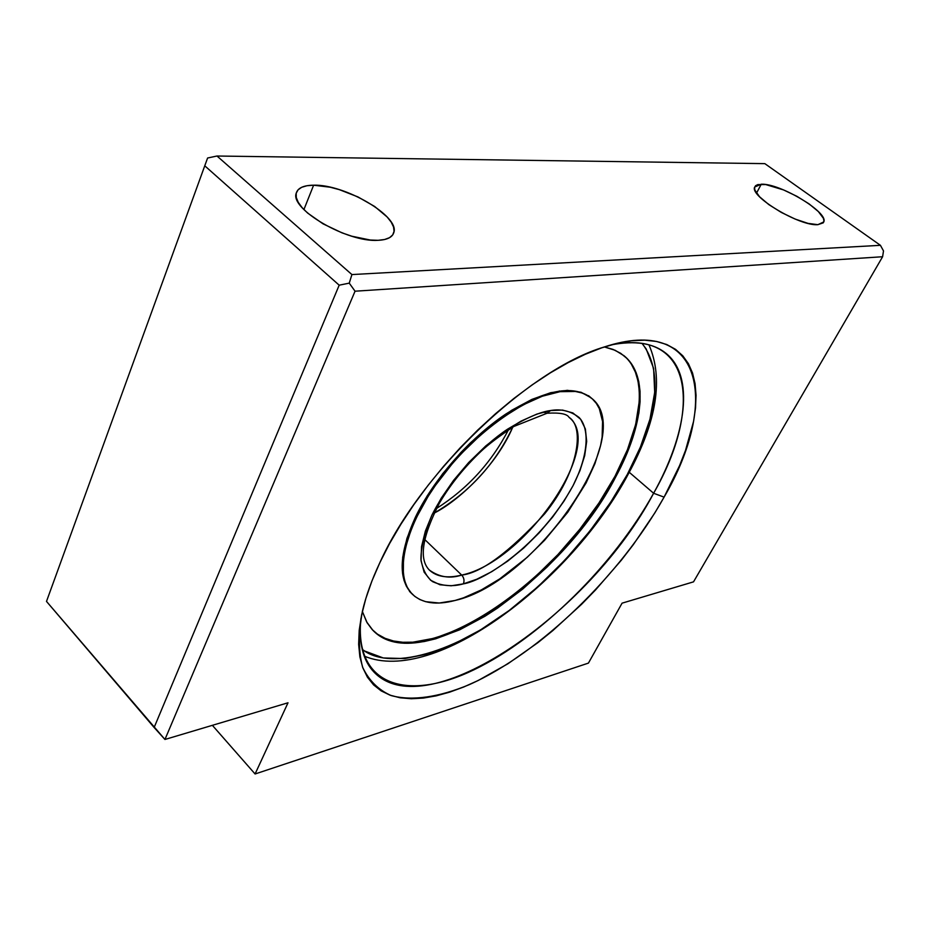 <?xml version="1.0" encoding="UTF-8"?>
<svg xmlns="http://www.w3.org/2000/svg" width="930" height="930" viewBox="0 0 930 930"><rect width="100%" height="100%" fill="white"/><g stroke="black" fill="none" stroke-linecap="round" stroke-linejoin="round"><path stroke-width="1.4" d="M653.616 493.26C702.708 407.689 692.525 328.011 611.138 344.891C635.085 340.322 653.348 343.124 665.915 353.272C694.71 376.301 686.677 433.88 653.616 493.26L629.238 472.277L653.616 493.26C590.62 613.161 426.928 727.248 374.139 672.239C362.909 660.625 358.503 642.688 360.921 618.427C353.877 686.247 407.945 701.894 474.172 669.681C540.702 637.55 613.707 565.242 653.616 493.26L664.09 497.132L653.616 493.26M379.917 562.511C420.523 472.428 528.972 369.28 604.058 347.041C702.906 314.352 719.692 401.911 664.09 497.132L679.528 465.732L685.503 450.469L693.559 421.441L695.524 407.945L696.047 395.285L695.059 383.602L692.536 373.035L688.444 363.723L682.783 355.795L675.552 349.355L666.775 344.542L656.487 341.45L644.746 340.171L631.644 340.764L617.299 343.298L601.826 347.797L585.389 354.237L568.16 362.619L550.351 372.86L532.158 384.869L513.813 398.528L495.574 413.676L477.66 430.125L460.303 447.679L443.761 466.104L428.23 485.146L413.908 504.56L400.993 524.101L389.612 543.492L379.917 562.511L371.965 580.901L365.85 598.467L361.596 614.997L359.201 630.342L358.643 644.339L359.875 656.871L362.84 667.856L367.443 677.214L373.593 684.899L381.172 690.885L390.054 695.175L400.132 697.791L411.258 698.744L423.313 698.081L436.158 695.861L449.678 692.141L463.733 686.991L478.206 680.493L507.92 663.764L537.924 642.642L552.757 630.645L581.599 604.279L595.409 590.085L621.356 560.174L633.318 544.654L654.767 513.034L664.09 497.132C620.624 574.961 540.307 653.011 469.208 684.678C439.169 697.175 412.141 701.278 391.17 695.57C378.417 689.955 368.896 680.504 362.619 667.229C358.48 651.814 358.422 633.121 362.433 611.173C365.932 596.095 371.756 579.878 379.917 562.511M313.619 185.198C344.914 184.14 399.935 216.376 393.832 232.523C392.414 237.278 387.171 239.87 378.103 240.312L370.268 240.021L351.842 236.22L341.996 232.849L323.047 223.839L307.632 213.063L302.076 207.576L298.239 202.31L296.263 197.474L296.205 193.266L298.053 189.836L301.68 187.29L306.947 185.733L313.619 185.198L330.092 187.197L339.287 189.627L357.911 196.904L374.662 206.483L387.171 217.004L391.204 222.142L393.541 226.967L394.064 231.268L392.716 234.895L389.531 237.685L384.613 239.51L378.103 240.312C347.669 242.684 289.707 209.145 296.228 193.196C297.786 187.976 303.587 185.314 313.619 185.198L303.912 209.564L313.619 185.198M761.263 184.21C780.072 183.233 828.828 212.493 823.759 221.933L817.865 224.676L808.019 223.374L795.185 219.085L781.386 212.47L768.843 204.612L759.543 196.753L754.904 190.127L754.556 187.604L755.544 185.744L757.811 184.593L765.75 184.57L783.583 189.929L796.871 196.3L809.065 203.868L818.354 211.563L823.364 218.225L823.957 220.852L823.224 222.851L817.865 224.676C799.661 226.409 749.208 196.16 754.707 187.011L761.263 184.21L756.52 193.115L761.263 184.21M255.087 773.981L212.377 725.33L255.087 773.981L288.009 702.778L164.947 739.466L46.5 601.419L154.136 727.492L339.183 285.185L204.763 165.807L46.5 601.419L204.763 165.807L339.183 285.185L349.25 283.139L351.912 274.571L216.992 156.019L207.611 158.007L204.763 165.807L207.611 158.007L216.992 156.019L351.912 274.571L880.431 245.322L764.844 163.645L216.992 156.019L764.844 163.645L880.431 245.322L883.5 250.914L882.605 256.738L693.524 581.855L622.077 603.163L588.434 663.102L255.087 773.981L288.009 702.778L164.947 739.466L355.051 291.206L882.605 256.738L693.524 581.855L622.077 603.163L588.434 663.102L255.087 773.981M154.136 727.492L164.947 739.466L355.051 291.206L349.25 283.139L339.183 285.185L154.136 727.492M883.5 250.914L880.431 245.322L351.912 274.571L349.25 283.139L355.051 291.206L882.605 256.738L883.5 250.914M642.049 343.414C670.088 379.219 646.257 439.355 627.343 474.405L628.564 473.533L627.343 474.405L640.41 447.063L649.965 419.198L654.697 392.367L653.604 368.373L646.199 348.971L642.049 343.414M604.349 346.948L615.16 350.296L624.088 355.795C649.14 376.092 643.56 425.498 615.776 476.811L615.044 476.172L615.776 476.811C562.429 581.645 419.36 679.098 372.942 630.354L366.664 621.949L362.363 611.487L367.141 622.775L372.209 629.598L378.475 635.027L385.845 639.073L394.215 641.723L403.504 643.002L413.583 642.909L424.359 641.502L435.705 638.805L459.734 629.784L484.832 616.334L497.527 608.104L522.73 589.062L547.073 567.056L558.698 555.152L580.448 529.995L590.422 516.917L608.15 490.226L622.484 463.477L632.877 437.495L638.863 413.129L640.073 401.83L640.049 391.274L638.759 381.556L636.178 372.791L632.307 365.106L627.134 358.573L620.682 353.307L612.975 349.389L604.349 346.948M362.2 649.338L364.7 651.035L383.311 657.975L405.027 658.545L428.125 653.871L452.968 644.525L480.38 629.994L509.233 610.44L538.098 586.551L565.463 559.534L590.015 530.844L610.801 502.026L627.343 474.405C609.836 506.757 576.402 555.338 520.626 601.536C465.07 648.129 392.437 673.564 362.2 649.338M411.653 593.526L411.699 593.573C397.935 578.89 399.11 553.571 415.222 517.603C433.124 479.927 469.266 438.53 505.653 414.164C544.434 389.81 572.845 384.311 590.899 397.68L591.294 398.017M623.693 355.469C648.303 375.987 642.642 425.138 615.044 476.172C561.86 580.692 419.476 677.923 372.57 629.982M377.743 634.295L385.125 638.34L393.506 641.003L402.783 642.27L412.874 642.188L435.007 638.096L459.036 629.087L484.135 615.648L509.489 598.327L534.343 577.728L557.977 554.501L579.727 529.344L598.943 502.979L615.044 476.172L627.448 449.702L635.678 424.417L639.305 401.19L639.27 390.623L637.98 380.905L635.388 372.14L631.505 364.444M411.746 593.631L406.48 586.446L404.05 580.436L402.585 573.554L402.69 557.361L406.922 538.458L415.222 517.603L427.312 495.69L442.703 473.707L460.734 452.654L470.475 442.785L490.866 424.952L511.651 410.293L531.89 399.4L550.7 392.693L567.312 390.333L581.099 392.274L590.934 397.703M434.066 513.151C457.583 501.514 496.178 466.267 512.779 427.103C495.411 463.907 469.185 492.586 434.066 513.151M546.91 413.292L550.63 410.525C540.33 411.816 525.996 418.012 507.652 429.114C482.321 445.83 449.864 479.415 431.95 515.034C424.661 532.134 420.988 546.898 420.918 559.29C422.72 569.695 426.603 577.135 432.543 581.61C442.517 586.098 452.794 586.853 463.361 583.866L451.155 585.795L439.937 584.761L430.648 580.274L424.138 572.159L421.034 560.72L421.534 546.689L425.37 531.1L431.95 515.034L441.204 498.248L453.549 480.392L468.674 462.536L485.739 445.97L503.607 431.88L521.033 421.127L536.947 414.059L550.63 410.525L562.557 410.084L572.845 412.932L580.669 419.279L585.377 428.963L586.679 441.378L584.703 455.619L579.936 470.696L573.043 485.693L564.092 500.991L552.653 517.034L539.005 533.018L523.741 548.026L507.675 561.139L491.726 571.683L476.741 579.262L463.361 583.866C464.593 580.692 464.035 577.763 461.699 575.077C524.183 562.313 605.639 445.458 569.055 417.361C585.11 427.475 578.158 472.626 544.643 513.848C508.873 552.501 481.217 572.915 461.699 575.077C464.035 577.763 464.593 580.692 463.361 583.866C483.751 580.75 539.76 546.27 573.043 485.693C589.353 453.387 589.19 428.009 579.146 417.535C570.729 411.014 561.22 408.677 550.63 410.525L546.91 413.292L543.422 412.071M429.369 570.067C436.775 576.891 447.551 578.553 461.699 575.077L424.638 539.423L461.699 575.077C450.085 578.879 439.297 577.216 429.369 570.067C418.674 559.267 422.081 536.843 439.588 502.793C450.55 484.321 464.419 467.127 481.194 451.201C488.111 444.633 498.98 436.391 513.837 426.475L546.887 413.304M560.127 391.658L559.325 390.972L560.127 391.658C573.717 389.856 584.238 392.076 591.689 398.342C638.34 434.624 534.959 582.761 454.991 600.489C436.333 605.372 422.15 603.314 412.432 594.305C394.157 576.832 403.329 529.844 437.519 482.438C471.545 435.019 524.613 396.378 560.127 391.658L542.341 396.215L522.707 405.05L502.084 417.896L491.679 425.673L481.368 434.24L461.536 453.387L452.236 463.733L435.426 485.379L428.091 496.434L415.989 518.347L411.339 528.972L405.05 548.944L403.446 558.105L403.341 574.287L404.794 581.18L407.224 587.19L410.572 592.271L414.803 596.397L419.849 599.536L425.661 601.687L439.251 603.024L454.991 600.489L463.489 597.839L481.31 589.934L499.747 578.879L527.205 557.303L544.538 540.318L567.719 512.302L586.074 482.984L594.898 463.756L600.571 445.54L602.129 437.019L602.57 421.534L599.327 408.654L596.316 403.376L592.398 398.958L587.574 395.471L581.889 392.948L575.391 391.46L560.127 391.658M462.059 575.449L463.861 574.508M393.832 232.523L393.006 234.453M823.759 221.933L823.294 222.758M628.552 473.568C656.836 421.406 663.648 378.498 648.954 344.844M628.436 473.777C571.508 581.459 434.647 685.84 364.235 656.103M436.391 508.571C467.488 488.808 491.505 462.559 508.431 429.823M569.055 417.361C567.079 413.897 559.872 412.513 547.445 413.211M409.491 591.387L412.385 594.258M588.527 395.669L591.689 398.342"/></g></svg>
